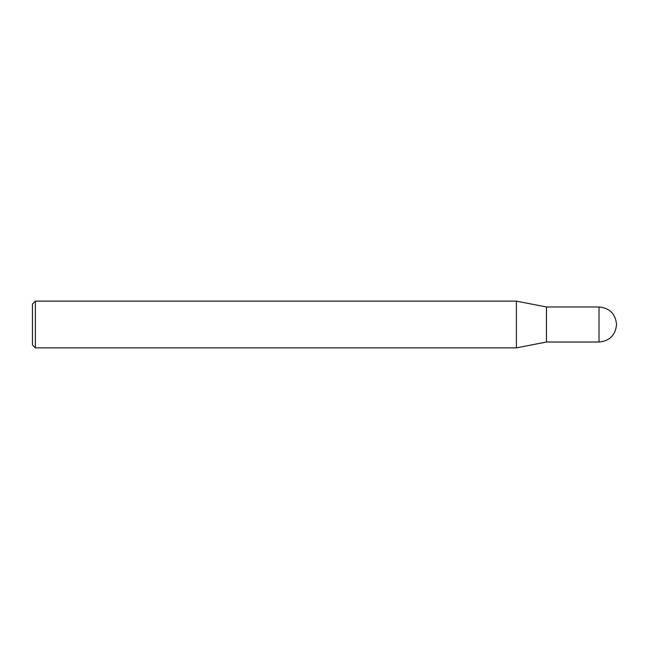 <?xml version="1.0" encoding="UTF-8"?>
<svg xmlns="http://www.w3.org/2000/svg" width="649" height="649" viewBox="0 0 649 649"><rect width="100%" height="100%" fill="white"/><g stroke="black" fill="none" stroke-linecap="round" stroke-linejoin="round"><path stroke-width="0.97" d="M35.37 301.136L35.37 347.864L32.45 344.944L32.45 304.057L35.37 301.136L516.409 301.136L546.458 306.977L546.458 342.023L599.027 342.023C609.662 340.985 615.503 335.144 616.55 324.5C615.512 313.856 609.671 308.015 599.027 306.977L599.027 342.023M516.409 301.136L516.409 347.864L546.458 342.023M546.458 306.977L599.027 306.977M35.37 347.864L516.409 347.864"/></g></svg>
